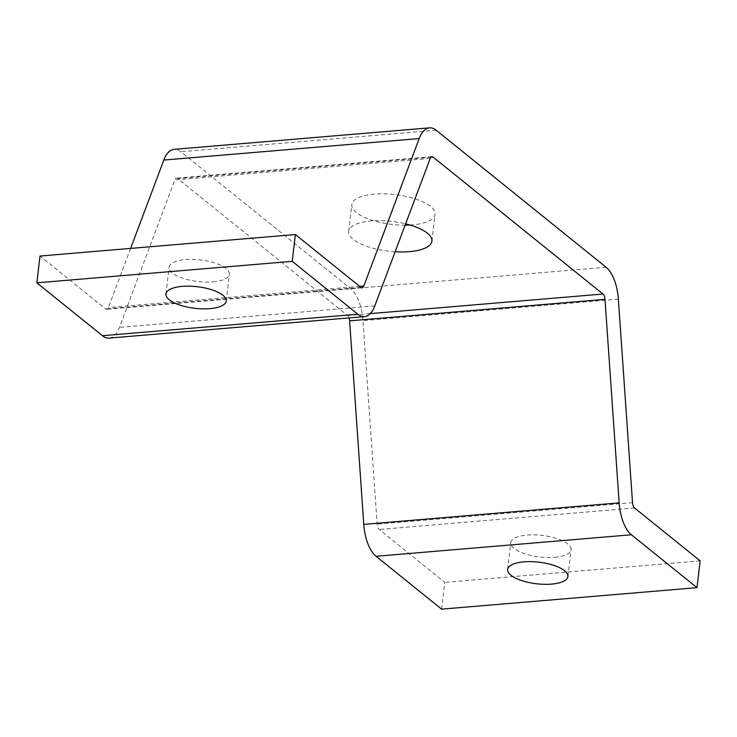 <?xml version="1.0" encoding="UTF-8"?>
<svg xmlns="http://www.w3.org/2000/svg" width="737" height="737" viewBox="0 0 737 737"><rect width="100%" height="100%" fill="white"/><g stroke="black" fill="none" stroke-linecap="round" stroke-linejoin="round"><path stroke-width="0.55" stroke-dasharray="3.69 2.76" d="M554.712 557.301A30.337 10.862 -173.3 0 0 571.046 549.719A30.337 10.862 -173.3 0 0 542.183 535.394A30.337 10.862 -173.3 0 0 510.787 542.644A30.337 10.862 -173.3 0 0 554.712 557.301M213.03 281.838A30.337 10.862 -173.3 0 0 229.364 274.256A30.337 10.862 -173.3 0 0 200.501 259.931A30.337 10.862 -173.3 0 0 169.095 267.172A30.337 10.862 -173.3 0 0 213.03 281.838M395.133 251.759A41.898 14.998 6.7 0 1 348.693 231.4A41.898 14.998 6.7 0 1 405.626 223.827M410.048 225.025A41.898 14.998 -173.3 0 0 412.499 224.849A41.898 14.998 -173.3 0 0 435.051 214.375A41.898 14.998 -173.3 0 0 395.198 194.596A41.898 14.998 -173.3 0 0 351.835 204.6A41.898 14.998 -173.3 0 0 405.129 225.163M109.122 338.099A34.676 16.011 85.2 0 0 119.422 327.385L174.816 179.92A5.776 2.672 -94.8 0 1 176.53 178.133A5.776 2.672 -94.8 0 1 177.645 178.538L347.569 315.528A5.776 2.672 -94.8 0 1 349.034 317.905M441.62 609.149L444.77 582.359L379.177 529.479A5.776 2.672 -94.8 0 1 377.141 524.164L362.973 320.632A34.676 16.011 85.2 0 0 350.72 288.738L180.786 151.739A34.676 16.011 85.2 0 0 174.107 149.344M700.15 560.857L444.77 582.359M130.624 248.406L108.413 307.522A5.776 2.672 -94.8 0 1 106.699 309.31A5.776 2.672 -94.8 0 1 105.584 308.904L40.001 256.034M374.801 305.892L119.422 327.385M430.196 158.427L174.816 179.92M430.878 157.221L177.645 178.538M370.232 313.621L347.569 315.528M634.566 507.986L379.177 529.479M632.521 502.671L377.141 524.164M618.361 299.139L362.973 320.632M606.1 267.236L350.72 288.738M436.175 130.246L180.786 151.739M359.674 286.371L108.413 307.522M360.964 287.412L105.584 308.904M567.905 576.518L571.046 549.719M507.636 569.434L510.787 542.644M226.213 301.046L229.364 274.256M165.954 293.971L169.095 267.172M431.91 241.174L435.051 214.375M348.693 231.4L351.835 204.6M431.91 156.64L176.53 178.133M362.079 287.817L106.699 309.31"/><path stroke-width="1.11" d="M551.571 584.1A30.337 10.862 6.7 0 1 507.636 569.434A30.337 10.862 6.7 0 1 539.033 562.193A30.337 10.862 6.7 0 1 567.905 576.518A30.337 10.862 6.7 0 1 551.571 584.1M209.879 308.637A30.337 10.862 6.7 0 1 165.954 293.971A30.337 10.862 6.7 0 1 197.35 286.721A30.337 10.862 6.7 0 1 226.213 301.046A30.337 10.862 6.7 0 1 209.879 308.637M405.626 223.827A41.898 14.998 6.7 0 1 431.91 241.174A41.898 14.998 6.7 0 1 409.357 251.649A41.898 14.998 6.7 0 1 395.133 251.759M405.129 225.163A41.898 14.998 -173.3 0 0 410.048 225.025M696.999 587.656L700.15 560.857L634.566 507.986A5.776 2.672 -94.8 0 1 632.521 502.671L618.361 299.139A34.676 16.011 85.2 0 0 606.1 267.236L436.175 130.246A34.676 16.011 85.2 0 0 429.487 127.851A34.676 16.011 85.2 0 0 419.187 138.565L363.802 286.03A5.776 2.672 -94.8 0 1 362.079 287.817A5.776 2.672 -94.8 0 1 360.964 287.412L295.38 234.541L40.001 256.034L36.85 282.833L102.434 335.703A34.676 16.011 85.2 0 0 109.122 338.099L364.502 316.606A34.676 16.011 85.2 0 0 374.801 305.892L430.196 158.427A5.776 2.672 -94.8 0 1 431.91 156.64A5.776 2.672 -94.8 0 1 433.024 157.036L602.958 294.035A5.776 2.672 -94.8 0 1 604.994 299.351L619.154 502.883A34.676 16.011 85.2 0 0 631.416 534.776L696.999 587.656L441.62 609.149L376.036 556.278A34.676 16.011 85.2 0 1 363.774 524.376L349.614 320.844A5.776 2.672 -94.8 0 0 349.034 317.905M295.38 234.541L292.23 261.331L357.823 314.211A34.676 16.011 85.2 0 0 364.502 316.606M429.487 127.851L174.107 149.344A34.676 16.011 85.2 0 0 163.807 160.058L130.624 248.406M292.23 261.331L36.85 282.833M357.823 314.211L102.434 335.703M433.024 157.036L430.878 157.221M602.958 294.035L370.232 313.621M604.994 299.351L349.614 320.844M619.154 502.883L363.774 524.376M631.416 534.776L376.036 556.278M419.187 138.565L163.807 160.058M363.802 286.03L359.674 286.371"/></g></svg>
